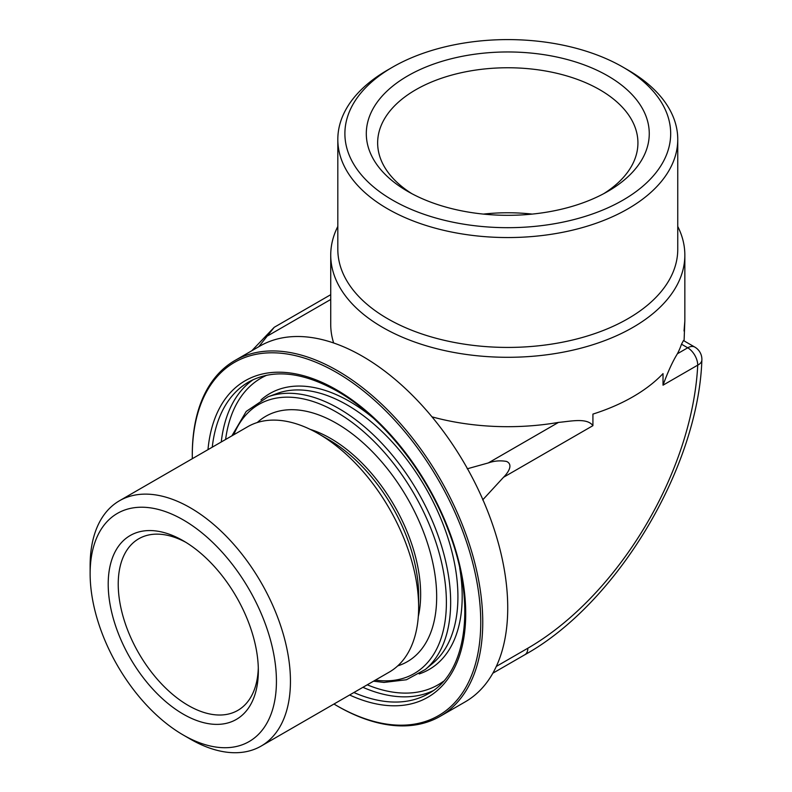 <?xml version="1.0" encoding="UTF-8"?>
<svg xmlns="http://www.w3.org/2000/svg" width="792" height="792" viewBox="0 0 792 792"><rect width="100%" height="100%" fill="white"/><g stroke="black" fill="none" stroke-linecap="round" stroke-linejoin="round"><path stroke-width="1.19" d="M392.604 200.138A162.885 94.04 0 0 0 622.967 200.138A162.885 94.04 0 0 0 622.967 67.142L627.977 70.033A169.973 98.129 180 0 1 677.754 139.422A169.973 98.129 180 0 1 572.834 230.086A169.973 98.129 180 0 1 387.595 208.811A169.973 98.129 180 0 1 337.818 139.422A169.973 98.129 180 0 1 387.595 70.033L392.604 67.142A162.885 94.04 0 0 0 392.604 200.138M337.818 139.422L337.818 249.292A169.973 98.129 0 0 0 387.595 318.681A169.973 98.129 0 0 0 572.834 339.956A169.973 98.129 0 0 0 677.754 249.292L677.754 139.422M337.818 226.453A177.052 102.218 0 0 0 330.729 255.073A177.052 102.218 0 0 0 382.585 327.353A177.052 102.218 0 0 0 575.537 349.519A177.052 102.218 0 0 0 684.842 255.073A177.052 102.218 0 0 0 677.754 226.453M333.957 704.029A203.97 117.761 -120 0 0 336.511 705.533A203.97 117.761 -120 0 0 480.744 622.264A203.97 117.761 -120 0 0 336.521 372.458A203.97 117.761 -120 0 0 192.288 455.737A203.97 117.761 -120 0 0 192.317 458.697M192.288 455.737L192.288 454.578A205.385 118.582 60 0 1 234.828 360.558A205.385 118.582 60 0 1 337.521 370.725A205.385 118.582 60 0 1 471.695 551.707A205.385 118.582 60 0 1 440.213 716.285A205.385 118.582 60 0 1 337.521 706.117L336.511 705.533A203.97 117.761 -120 0 0 336.521 705.533L337.521 706.117A205.385 118.582 60 0 1 337.511 706.117M183.279 714.156A106.158 61.291 60 0 1 108.207 584.13A106.158 61.291 60 0 1 183.279 540.788L183.279 540.788A106.158 61.291 60 0 1 258.34 670.814A106.158 61.291 60 0 1 183.279 714.156M185.823 542.312A99.079 57.202 -120 0 0 138.749 538.778A99.079 57.202 -120 0 0 123.562 618.166A99.079 57.202 -120 0 0 188.288 705.474A99.079 57.202 -120 0 0 237.828 710.384A99.079 57.202 -120 0 0 258.301 667.844M407.751 191.397A141.471 81.675 180 0 1 407.741 191.397A141.471 81.675 180 0 1 407.751 75.883A141.471 81.675 180 0 1 607.82 75.883A141.471 81.675 180 0 1 607.82 191.397A141.471 81.675 180 0 1 407.751 191.397M603.653 193.713A130.145 75.141 0 0 0 637.926 142.897A130.145 75.141 0 0 0 599.811 89.763A130.145 75.141 0 0 0 457.984 73.478A130.145 75.141 0 0 0 377.645 142.897A130.145 75.141 0 0 0 411.919 193.713M483.368 214.097A130.145 75.141 180 0 1 532.204 214.097M190.288 739.075L183.279 735.026A131.729 76.052 -120 0 0 276.428 681.249A131.729 76.052 -120 0 0 183.279 519.918A131.729 76.052 -120 0 0 90.13 573.695A131.729 76.052 -120 0 0 183.279 735.026L190.288 739.075A141.639 81.774 60 0 0 261.113 746.094A141.639 81.774 60 0 0 282.823 632.59A141.639 81.774 60 0 0 190.288 507.771A141.639 81.774 60 0 0 119.463 500.762A141.639 81.774 60 0 0 90.13 565.597L90.13 573.695M261.113 746.094L389.308 672.071A141.639 81.774 -120 0 0 418.641 607.236L418.641 595.505A127.274 73.478 -120 0 0 328.65 439.619L318.493 433.759A141.639 81.774 -120 0 0 247.668 426.74L119.463 500.762M418.641 607.236A141.639 81.774 -120 0 0 318.493 433.759L328.65 439.619M418.305 616.552A127.274 73.478 -120 0 0 330.65 438.461A127.274 73.478 -120 0 0 310.256 429.393M397.752 665.874A141.639 81.774 -120 0 0 431.303 556.37A141.639 81.774 -120 0 0 336.521 423.344A141.639 81.774 -120 0 0 257.261 422.532M440.213 716.285L465.201 701.861A205.385 118.582 -120 0 0 499.178 546.203A205.385 118.582 -120 0 0 446.143 435.184A205.385 118.582 -120 0 0 362.508 356.301A205.385 118.582 -120 0 0 278.873 338.61A205.385 118.582 -120 0 0 259.816 346.124L234.828 360.558M431.987 416.849A177.052 102.218 0 0 0 558.489 422.403C570.824 421.334 586.971 417.493 592.921 425.66L503.544 477.259L482.694 499.9M496.317 666.418L527.818 648.232A240.719 138.986 120 0 0 697.732 365.142L663.023 385.179L663.023 373.616A177.052 102.218 0 0 1 592.921 414.097L592.921 425.66M663.023 385.179C667.864 371.893 672.656 361.419 677.417 353.747A177.052 102.218 0 0 0 681.506 344.203L683.466 340.55L694.802 347.094A14.167 8.177 120 0 0 687.723 347.797L681.506 344.203M684.842 255.073L684.842 320.928L684.08 340.906M627.977 70.033L622.967 67.142A162.885 94.04 0 0 0 392.604 67.142M330.729 255.073L330.729 324.473A177.052 102.218 0 0 0 333.66 342.986M258.707 346.767L274.22 327.304L251.777 350.767M503.544 477.259C507.137 473.695 514.077 464.884 506.563 461.439C500.346 460.34 494.257 460.845 488.278 462.944L467.231 468.805M260.994 399.95A159.311 91.981 60 0 1 349.539 401.405A159.311 91.981 60 0 1 373.101 417.889M459.697 567.874A159.311 91.981 60 0 1 419.176 673.933M375.398 680.11A155.38 89.714 -120 0 0 444.599 578.576A155.38 89.714 -120 0 0 336.521 412.127A155.38 89.714 -120 0 0 233.759 434.778M425.363 669.458L432.897 663.181A156.509 90.357 -120 0 0 447.262 535.828A156.509 90.357 -120 0 0 347.252 405.009A156.509 90.357 -120 0 0 277.17 393.446L267.953 396.832A158.182 91.328 60 0 1 338.798 408.523A158.182 91.328 60 0 1 439.877 540.738A158.182 91.328 60 0 1 425.363 669.458L406.435 679.754L383.952 682.427L373.517 681.189M266.755 375.24A177.052 102.218 -120 0 0 225.601 439.481M221.265 441.986A179.883 103.861 60 0 1 253.163 379.675M353.895 692.525A179.883 103.861 -120 0 0 428.462 693.634C467.141 673.121 476.804 602.623 448.351 530.393C426.472 472.012 382.12 416.582 337.105 391.109C302.207 371.725 272.695 368.706 248.579 382.061A179.883 103.861 -120 0 0 212.256 447.183M207.979 449.658A182.714 105.494 60 0 1 336.521 389.812A182.714 105.494 60 0 1 465.548 605.92A182.714 105.494 60 0 1 349.618 694.99M330.729 299.475L267.934 335.729M367.24 684.813A177.052 102.218 -120 0 0 443.451 681.298M432.818 690.852A179.883 103.861 60 0 1 362.914 687.317M488.278 462.944L558.489 422.403M677.417 353.747L687.723 347.797A14.167 8.177 -120 0 1 697.732 365.142A14.167 7.682 -177.2 0 0 701.87 360.063C698.316 467.805 616.74 603.811 524.878 654.717A14.167 8.177 -120 0 0 527.818 648.232M231.878 435.857L246.233 411.414L267.953 396.832M330.729 294.683L274.22 327.304M524.878 654.717L492.842 673.21M701.87 360.063A14.167 14.167 0 0 0 694.802 347.094M684.041 330.997L684.842 320.928"/></g></svg>
